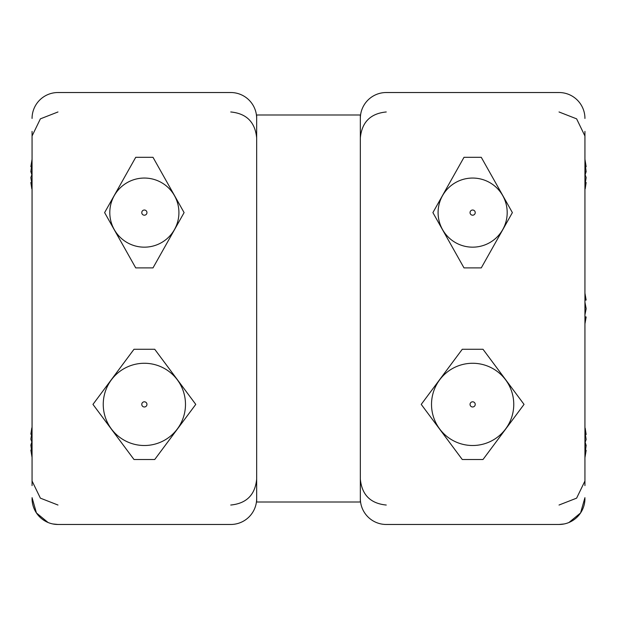 <?xml version="1.0" encoding="UTF-8"?>
<svg xmlns="http://www.w3.org/2000/svg" width="617" height="617" viewBox="0 0 617 617"><rect width="100%" height="100%" fill="white"/><g stroke="black" fill="none" stroke-linecap="round" stroke-linejoin="round"><path stroke-width="0.93" d="M256.664 114.993L256.664 502.007L360.336 502.007L360.336 114.993L256.664 114.993M584.939 131.406L584.939 485.594M584.939 497.649L580.574 512.951L568.951 522.499M584.939 118.449A25.914 25.914 0 0 0 559.025 92.527L386.25 92.527A25.914 25.914 0 0 0 360.336 118.449L360.336 498.551A25.914 25.914 0 0 0 386.25 524.473L559.025 524.473A25.914 25.914 0 0 0 584.939 498.551M559.025 92.527L386.25 92.527M483.003 349.276L462.272 349.276L421.234 404.39L462.272 459.511L483.003 459.511L524.041 404.39L483.003 349.276M481.275 157.32L463.999 157.32L432.903 212.61L463.999 267.894L481.275 267.894L512.38 212.61L481.275 157.32M564.077 523.972L559.025 524.473L386.25 524.473M585.186 442.404L586.15 445.389L585.494 450.225M584.939 457.76L586.15 450.325L584.939 453.588M584.939 442.929L586.15 439.42L584.939 431.877M585.186 428.152L586.15 434.476L585.494 434.576M586.15 445.389L584.939 445.32M586.15 450.325L584.939 450.14M32.061 453.318L30.85 450.055L32.061 457.482M31.506 449.955L30.85 445.112L31.814 442.127M31.506 434.306L30.85 434.206L31.814 427.874M32.061 431.599L30.85 439.142L32.061 442.659M30.85 450.055L32.061 449.87M30.85 445.112L32.061 445.042M584.939 314.824L586.15 308.747L584.939 303.016M584.939 294.502L586.15 300.039L584.939 293.144M584.939 302.176L586.081 308.253M584.939 316.768L586.15 316.961L584.939 322.845M586.15 300.039L584.939 300.232M470.046 212.61A2.591 2.591 0 0 0 473.933 214.855A2.591 2.591 0 0 0 473.933 210.366A2.591 2.591 0 0 0 470.046 212.61M438.085 212.61A34.552 34.552 0 0 0 489.913 242.535A34.552 34.552 0 0 0 489.913 182.686A34.552 34.552 0 0 0 438.085 212.61M470.717 406.133A2.591 2.591 0 0 0 475.105 405.184A2.591 2.591 0 0 0 472.09 401.86A2.591 2.591 0 0 0 470.717 406.133M442.181 432.016A41.123 41.123 0 0 0 511.794 416.953A41.123 41.123 0 0 0 463.938 364.2A41.123 41.123 0 0 0 442.181 432.016A41.123 41.123 0 0 0 511.794 416.953A41.123 41.123 0 0 0 463.938 364.2A41.123 41.123 0 0 0 442.181 432.016M142.442 402.646A2.591 2.591 0 0 0 143.815 406.927A2.591 2.591 0 0 0 146.831 403.603A2.591 2.591 0 0 0 142.442 402.646M113.906 376.763A41.123 41.123 0 0 0 135.663 444.579A41.123 41.123 0 0 0 183.519 391.826A41.123 41.123 0 0 0 113.906 376.763A41.123 41.123 0 0 0 135.663 444.579A41.123 41.123 0 0 0 183.519 391.826A41.123 41.123 0 0 0 113.906 376.763M141.771 212.61A2.591 2.591 0 0 0 145.658 214.855A2.591 2.591 0 0 0 145.658 210.366A2.591 2.591 0 0 0 141.771 212.61M109.803 212.61A34.552 34.552 0 0 0 161.639 242.535A34.552 34.552 0 0 0 161.639 182.686A34.552 34.552 0 0 0 109.803 212.61M32.061 131.406L32.061 485.594M32.061 497.649L36.426 512.951L48.049 522.499M32.061 118.449A25.914 25.914 0 0 1 57.975 92.527L230.75 92.527A25.914 25.914 0 0 1 256.664 118.449L256.664 498.551A25.914 25.914 0 0 1 230.75 524.473L57.975 524.473A25.914 25.914 0 0 1 32.061 498.551M57.975 92.527L230.75 92.527M133.997 349.276L154.728 349.276L195.766 404.39L154.728 459.511L133.997 459.511L92.959 404.39L133.997 349.276M135.725 157.32L153.001 157.32L184.097 212.61L153.001 267.894L135.725 267.894L104.62 212.61L135.725 157.32M52.923 523.972L57.975 524.473L230.75 524.473M585.494 182.424L586.15 182.524L585.186 188.848M584.939 185.123L586.15 177.58L584.939 174.071M584.939 163.412L586.15 166.675L584.939 159.24M585.494 166.775L586.15 171.611L585.186 174.596M586.15 171.611L584.939 171.68M586.15 166.675L584.939 166.86M31.814 174.596L30.85 171.611L31.506 166.775M32.061 159.24L30.85 166.675L32.061 163.412M32.061 174.071L30.85 177.58L32.061 185.123M31.814 188.848L30.85 182.524L31.506 182.424M30.85 171.611L32.061 171.68M30.85 166.675L32.061 166.86M386.25 505.03C370.508 503.503 361.87 494.857 360.336 479.116M386.25 111.97C370.508 113.497 361.87 122.143 360.336 137.884M559.025 505.03L576.617 498.15L584.862 481.152M559.025 111.97L576.617 118.85L584.862 135.848M584.939 323.856L586.119 317.223M230.75 505.03C246.492 503.503 255.13 494.857 256.664 479.116M230.75 111.97C246.492 113.497 255.13 122.143 256.664 137.884M57.975 505.03L40.383 498.15L32.138 481.152M57.975 111.97L40.383 118.85L32.138 135.848"/></g></svg>
